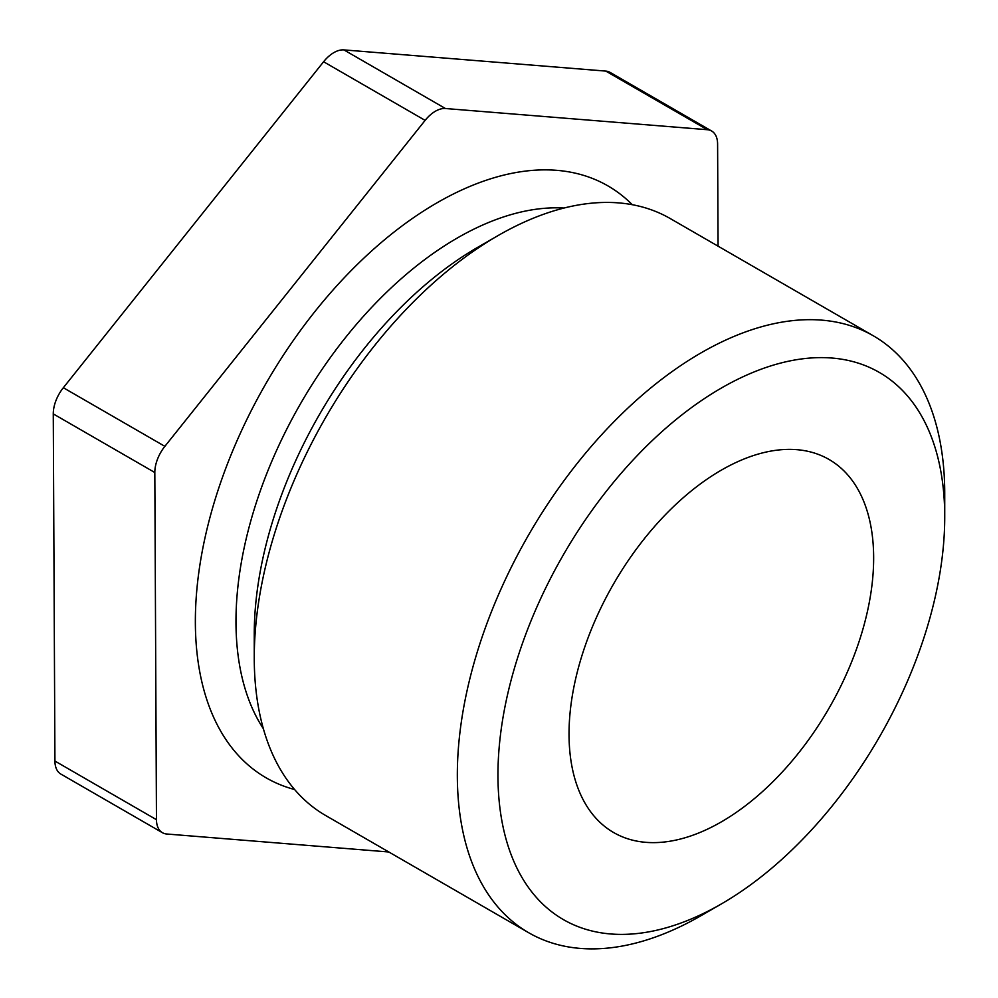 <?xml version="1.0" encoding="UTF-8"?>
<svg xmlns="http://www.w3.org/2000/svg" width="998" height="998" viewBox="0 0 998 998"><rect width="100%" height="100%" fill="white"/><g stroke="black" fill="none" stroke-linecap="round" stroke-linejoin="round"><path stroke-width="1.5" d="M721.342 821.878A215.393 124.363 120 0 0 862.06 632.071A215.393 124.363 120 0 0 829.039 459.467A215.393 124.363 120 0 0 721.342 470.133A215.393 124.363 120 0 0 580.624 659.94A215.393 124.363 120 0 0 613.645 832.544A215.393 124.363 120 0 0 721.342 821.878M701.033 915.677L721.342 903.951A315.917 182.397 120 0 0 944.732 517.039A315.917 182.397 120 0 0 721.342 388.06A315.917 182.397 120 0 0 497.952 774.972A315.917 182.397 120 0 0 721.342 903.951L701.033 915.677A344.634 198.976 -60 0 1 528.715 932.743A344.634 198.976 -60 0 1 475.884 656.584A344.634 198.976 -60 0 1 701.033 352.88A344.634 198.976 -60 0 1 873.35 335.815A344.634 198.976 -60 0 1 944.732 493.586A344.634 198.976 -60 0 1 944.507 505.699M254.253 657.732L254.253 634.279A315.917 182.397 -60 0 1 477.643 247.367L497.952 235.64A344.634 198.976 120 0 0 254.253 657.732A344.634 198.976 120 0 0 325.635 815.503L528.715 932.743M162.412 832.694L60.866 774.074A28.717 16.579 -60 0 1 54.927 761.05L53.268 413.896A28.717 16.579 -60 0 1 63.336 387.723L323.589 61.751A28.717 16.579 -60 0 1 343.898 49.9L605.798 71.095A28.717 16.579 -60 0 1 610.102 72.405L711.649 131.025A28.717 16.579 120 0 0 707.345 129.715L445.432 108.52A28.717 16.579 120 0 0 425.123 120.371L164.87 446.343A28.717 16.579 120 0 0 154.815 472.516L156.461 819.682A28.717 16.579 120 0 0 162.412 832.694A28.717 16.579 120 0 0 166.716 834.004L388.821 851.98M718.073 246.169L717.599 144.049A28.717 16.579 120 0 0 711.649 131.025M873.35 335.815L670.269 218.574A344.634 198.976 120 0 0 497.952 235.64L477.643 247.367M294.622 789.53A341.765 197.317 -60 0 1 207.26 528.042A341.765 197.317 -60 0 1 437.024 202.806A341.765 197.317 -60 0 1 632.27 204.69M564.02 208.033A313.048 180.738 120 0 0 457.334 237.986A313.048 180.738 120 0 0 263.385 728.752M154.815 472.516L53.268 413.896M54.927 761.05L156.461 819.682M343.898 49.9L445.432 108.52M707.345 129.715L605.798 71.095M425.123 120.371L323.589 61.751M63.336 387.723L164.87 446.343M944.732 517.039L944.732 493.586"/></g></svg>
